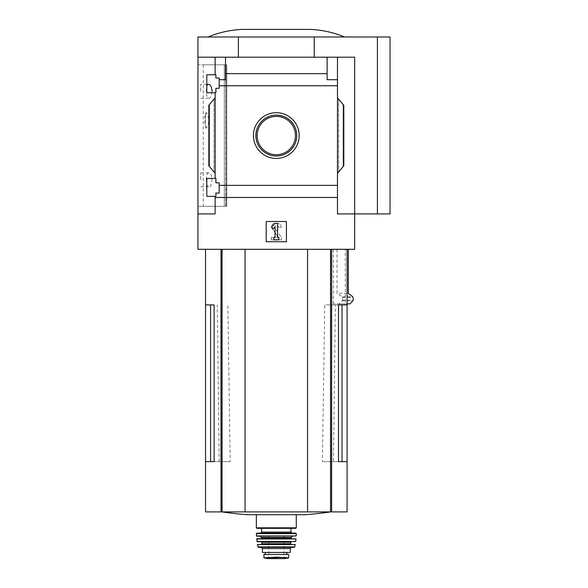 <?xml version="1.0" encoding="UTF-8"?>
<svg xmlns="http://www.w3.org/2000/svg" width="588" height="588" viewBox="0 0 588 588"><rect width="100%" height="100%" fill="white"/><g stroke="black" fill="none" stroke-linecap="round" stroke-linejoin="round"><path stroke-width="0.44" stroke-dasharray="2.94 2.21" d="M206.3 179.796C206.373 175.474 207.196 173.159 208.755 172.843C212.863 172.071 212.878 187.491 208.755 186.749C207.196 186.433 206.373 184.118 206.3 179.796M208.755 84.378C205.543 83.687 205.528 98.946 208.755 98.277C210.577 98.005 211.673 95.682 212.055 91.331M225.755 206.337L203.257 206.337L226.02 206.337L225.755 64.79L203.257 64.79L225.755 64.79L225.755 206.337M205.535 113.749L206.579 112.822L209.401 120.386L206.579 127.963L205.535 127.045L205.535 127.978L205.535 113.749C204.345 118.173 204.345 122.605 205.535 127.045L205.535 113.749M226.02 64.79L226.806 64.79L226.02 64.79L226.02 206.337L226.806 206.337L226.02 206.337L226.02 64.79M206.8 196.348L206.8 178.407L206.8 196.348L206.8 178.407L215.899 178.407L215.899 182.831L219.184 182.831L219.184 193.062L215.899 193.062L215.899 196.348L206.8 196.348M215.899 196.348L215.899 193.062L219.184 193.062L215.899 193.062L215.899 196.348M337.475 173.35L343.796 165.816L337.475 173.35L343.796 165.816L343.796 105.303L343.796 165.816L343.796 105.303L337.475 97.77L337.475 185.374L219.184 185.374L219.184 193.062L219.184 182.831L215.899 182.831L215.899 178.407L206.8 178.407L215.134 178.407L215.134 92.72L215.899 92.72L206.8 92.72L206.8 74.772L206.8 92.72L206.8 74.772L215.899 74.772L215.899 78.057L219.184 78.057L215.899 78.057L219.184 78.057L219.184 88.296L215.899 88.296L215.899 92.72L215.899 88.296L219.184 88.296L219.184 78.057L219.184 79.703L225.498 79.703L225.498 73.654L327.112 73.654L327.112 79.703L337.475 79.703L337.475 85.745L219.184 85.745L219.184 79.703L225.498 79.703L219.184 79.703M219.184 185.374L219.184 182.831L215.899 182.831L215.899 178.407L215.134 178.407L215.134 92.72L206.8 92.72L215.899 92.72L215.899 88.296L219.184 88.296L219.184 85.745M215.899 78.057L215.899 74.772L215.899 78.057M215.899 74.772L206.8 74.772L215.899 74.772M215.134 92.72L215.134 178.407M215.134 74.772L215.134 57.205L215.134 74.772L215.134 57.205L197.95 57.205L197.95 36.985L238.39 36.985L238.39 57.205L197.95 57.205L354.667 57.205L238.39 57.205M276.309 112.69A22.873 22.873 0 0 1 296.117 147A22.873 22.873 0 0 1 256.5 147A22.873 22.873 0 0 1 276.309 112.69M337.475 97.77L338.614 99.129L337.475 97.77L337.475 85.745M215.134 97.77L215.134 173.35L214.003 171.997L215.134 173.35L215.134 97.77L208.821 105.303L208.821 165.816L215.134 173.35M197.95 57.205L197.95 213.922L215.134 213.922L215.134 196.348L215.134 213.922L197.95 213.922L215.134 213.922L215.134 196.348M337.475 79.703L327.112 79.703L337.475 79.703L337.475 57.205L215.134 57.205M225.498 57.205L225.498 73.654M337.475 185.374L337.475 197.465L215.134 197.465M214.12 304.915L205.535 304.915M230.217 461.631L214.12 461.631L230.217 461.631L227.843 304.915M210.585 461.631L205.535 461.631M220.779 304.915L220.779 461.631M322.4 461.631L338.49 461.631L322.4 461.631L324.767 304.915L331.838 304.915L331.838 461.631M347.082 304.915L335.358 304.915L333.433 461.631M219.184 461.631L217.251 304.915M347.082 511.905L205.535 511.905M333.315 303.878L333.315 249.305L331.61 249.305L347.082 249.305L345.303 249.305L345.303 303.878L333.315 303.878L339.041 303.878L342.547 300.784L353.021 300.784M221.007 249.305L205.535 249.305L222.073 249.305L221.007 249.305L221.007 511.905M390.05 213.922L354.667 213.922L354.667 57.205L354.667 249.305L197.95 249.305L197.95 213.922M333.315 249.305L345.303 249.305M331.61 249.305L222.073 249.305L331.61 249.305L331.61 511.905M347.082 303.878L345.303 303.878M337.02 249.305L337.02 293.383L348.309 293.383M342.547 300.784L342.459 296.859L337.02 293.383M327.112 73.654L327.112 57.205M337.475 57.205L337.475 213.922L354.667 213.922L337.475 213.922L354.667 213.922L354.667 57.205L337.475 57.205L337.475 197.465M214.003 171.997L208.821 165.816L214.003 171.997L214.003 99.129L209.526 104.458L214.003 99.129L214.003 171.997M208.821 105.303L208.821 165.816L208.821 105.303L209.526 104.458L208.821 105.303M266.195 221.5L286.415 221.5L286.415 241.719L266.195 241.719L266.195 221.5L266.195 241.719L286.415 241.719L286.415 221.5L266.195 221.5L266.195 241.719L286.415 241.719L286.415 221.5L266.195 221.5M197.95 64.79L197.95 206.337L226.806 206.337L197.95 206.337L197.95 64.79L226.806 64.79L197.95 64.79M314.22 57.205L314.22 36.985L238.39 36.985M377.415 213.922L377.415 36.985L314.22 36.985M390.05 36.985L377.415 36.985M276.309 36.985L208.056 36.985L276.309 36.985M275.044 223.396L271.465 226.975L273.258 228.761L275.044 226.975L275.044 237.302L273.78 237.302L273.78 239.831L278.837 239.831L278.837 237.302L277.573 237.302L277.573 223.396L275.044 223.396M277.793 237.302L271.252 237.302L277.793 237.302L277.999 236.905L272.163 228.57L277.999 236.905L277.793 237.302M274.853 223.396A3.285 3.285 0 0 0 272.163 228.57A3.285 3.285 0 0 1 274.853 223.396L277.573 223.396L274.853 223.396M281.365 227.189A3.793 3.793 0 0 0 277.573 223.396A3.793 3.793 0 0 1 281.365 227.189L278.837 227.696L281.365 227.189M278.837 227.696A1.771 1.771 0 0 0 277.066 225.924L275.823 225.924L277.066 225.924A1.771 1.771 0 0 1 278.837 227.696M275.823 225.924A1.264 1.264 0 0 0 274.787 227.916L281.365 237.302L274.787 227.916A1.264 1.264 0 0 1 275.823 225.924M281.365 239.831L281.365 237.302L281.365 239.831L271.252 239.831L281.365 239.831M271.252 237.302L271.252 239.831L271.252 237.302M242.183 29.4L310.427 29.4M276.309 116.402A19.161 19.161 0 0 1 292.905 145.14A19.161 19.161 0 0 1 259.712 145.14A19.161 19.161 0 0 1 276.309 116.402M276.309 115.123A20.44 20.44 0 0 1 294.007 145.78A20.44 20.44 0 0 1 258.602 145.78A20.44 20.44 0 0 1 276.309 115.123M342.76 297.388L353.197 297.271M353.197 297.388L353.197 300.439M339.041 303.878L350.022 303.878M307.553 249.305L307.553 511.905M245.064 249.305L245.064 511.905M276.309 511.905L221.941 511.905L276.309 511.905M247.291 514.706L305.326 514.706M331.838 304.915L338.49 304.915M347.082 461.631L342.025 461.631M335.358 304.915L324.767 304.915M200.729 91.331L200.729 84.378L200.729 91.331M200.729 179.796L200.729 172.843L200.729 179.796M269.767 557.512L282.85 557.512L276.309 557.137L263.924 557.85L263.924 554.491L288.693 554.491M282.85 557.512L288.693 557.85M286.731 552.47L265.284 552.47L286.797 552.47L286.731 554.491L265.284 554.491L286.731 554.491M262.402 552.47L290.207 552.47M276.309 514.706L296.279 514.706L276.309 514.706M256.846 528.333L295.771 528.333M276.309 528.333L261.645 528.333L276.309 528.333M260.638 533.132L295.764 533.132M256.846 533.132L276.309 533.132M256.655 536.168L295.962 536.168M276.309 536.168L292.486 536.168L276.309 536.168M256.86 538.696L295.757 538.696M257.147 541.732L295.47 541.732M276.309 541.732L291.222 541.732L276.309 541.732M268.723 544.26L291.222 544.26M257.625 544.26L294.985 544.26M258.345 547.288L294.265 547.288M261.138 547.288L291.472 547.288M286.797 554.491L286.797 552.47M256.397 535.925L296.212 535.925M276.309 554.624L268.723 554.624L276.309 554.624M338.614 99.129L338.614 171.997L338.614 99.129M343.083 104.458L343.083 166.661L343.083 104.458M209.526 104.458L209.526 166.661L209.526 104.458M342.459 296.859L352.947 296.859M342.76 300.321L353.197 300.321M222.073 249.305L222.073 511.905M330.537 249.305L330.537 511.905M224.322 64.79L224.322 206.337L224.322 64.79M256.339 527.826L296.279 527.826M261.645 532.125L290.964 532.125M256.339 533.647L296.271 533.647M261.395 537.432L291.222 537.432M261.395 538.189L291.222 538.189M256.611 538.976L296.007 538.976M256.897 541.511L295.72 541.511M261.895 542.232L290.715 542.232M261.895 543.753L290.715 543.753M257.375 544.554L295.235 544.554M257.853 546.891L294.757 546.891M262.402 548.553L290.207 548.553M267.9 558.593L284.717 558.593M276.309 558.262L268.341 558.262L276.309 558.262M203.257 64.79L203.257 206.337M226.806 64.79L226.806 206.337L226.806 64.79M206.8 84.378L200.729 84.378M208.755 98.277L200.729 98.277M208.755 172.843L200.729 172.843M208.755 186.749L200.729 186.749M206.579 112.815L205.535 112.815M206.579 127.978L205.535 127.978M268.723 535.918L268.723 554.624L267.966 558.6L276.309 558.6M283.886 535.918L283.886 554.624L284.651 558.6"/><path stroke-width="0.88" d="M212.055 91.331C211.673 86.973 210.577 84.657 208.755 84.378L206.8 84.378M206.8 196.348L206.8 178.407L215.899 178.407L215.899 182.831L219.184 182.831L219.184 193.062L215.899 193.062L215.899 196.348L206.8 196.348M206.8 92.72L206.8 74.772L215.899 74.772L215.899 78.057L219.184 78.057L219.184 88.296L215.899 88.296L215.899 92.72L206.8 92.72M215.134 92.72L215.134 178.407M215.134 74.772L215.134 57.205L197.95 57.205L197.95 36.985L390.05 36.985L390.05 213.922L377.415 213.922L377.415 36.985M276.309 112.69A22.873 22.873 0 0 1 296.117 147A22.873 22.873 0 0 1 256.5 147A22.873 22.873 0 0 1 276.309 112.69M215.134 196.348L215.134 213.922L197.95 213.922L197.95 249.305L354.667 249.305L354.667 213.922L337.475 213.922L337.475 185.374L219.184 185.374M337.475 185.374L337.475 85.745L219.184 85.745M197.95 213.922L197.95 57.205M337.475 85.745L337.475 79.703L327.112 79.703L327.112 73.654L225.498 73.654L225.498 79.703L219.184 79.703M327.112 73.654L327.112 57.205L215.134 57.205M337.475 197.465L215.134 197.465M210.585 304.915L210.585 461.631L214.12 461.631L214.12 304.915L205.535 304.915L205.535 511.905L347.082 511.905L347.082 461.631L338.49 461.631L342.025 461.631L342.025 304.915M214.12 461.631L205.535 461.631M347.082 249.305L347.082 304.915L338.49 304.915L338.49 461.631M347.082 304.915L347.082 461.631M348.309 249.305L348.309 293.383L352.947 296.859L353.197 300.439L350.022 303.878L347.082 303.878M377.415 213.922L354.667 213.922L354.667 57.205L327.112 57.205M225.498 57.205L225.498 73.654M337.475 57.205L337.475 79.703M215.134 173.35L208.821 165.816L208.821 105.303L215.134 97.77M337.475 97.77L343.796 105.303L343.796 165.816L337.475 173.35M266.195 241.719L266.195 221.5L286.415 221.5L286.415 241.719L266.195 241.719M238.39 57.205L238.39 36.985M314.22 57.205L314.22 36.985M271.465 226.975L275.044 223.396L277.573 223.396L277.573 237.302L278.837 237.302L278.837 239.831L273.78 239.831L273.78 237.302L275.044 237.302L275.044 226.975L273.258 228.761L271.465 226.975M344.553 36.985C333.616 32.472 322.246 29.944 310.427 29.4L242.183 29.4C230.371 29.944 218.993 32.472 208.056 36.985M276.309 115.123A20.44 20.44 0 0 1 294.007 145.78A20.44 20.44 0 0 1 258.602 145.78A20.44 20.44 0 0 1 276.309 115.123M276.309 116.402A19.161 19.161 0 0 1 292.905 145.14A19.161 19.161 0 0 1 259.712 145.14A19.161 19.161 0 0 1 276.309 116.402M245.064 249.305L245.064 511.905M307.553 249.305L307.553 511.905M330.669 511.905A379.15 379.15 0 0 1 305.326 514.706L247.291 514.706A379.15 379.15 0 0 1 221.941 511.905M288.693 554.491L288.693 557.85L288.693 554.491L263.924 554.491L263.924 557.85L276.309 557.137L282.85 557.512L269.767 557.512M288.693 557.85L282.85 557.512M290.207 548.553L290.207 552.47L262.402 552.47L262.402 548.553L261.138 547.288L291.472 547.288L290.207 548.553L262.402 548.553M295.771 528.333L256.846 528.333L256.339 527.826L296.279 527.826L295.771 528.333M276.309 533.132L291.979 533.132L260.638 533.132L261.645 532.125L290.964 532.125L291.979 533.132M256.339 533.647L296.271 533.647L295.764 533.132L256.846 533.132L256.339 533.647L256.655 536.168L296.212 535.925L256.397 535.925M256.611 538.976L296.007 538.976L256.86 538.696L257.147 541.732L295.72 541.511L256.897 541.511M261.395 541.732L261.895 542.232L290.715 542.232L290.715 543.753L291.222 544.26L268.723 544.26M257.375 544.554L295.235 544.554L257.375 544.554L258.345 547.288L294.265 547.288L294.757 546.891L257.853 546.891M286.797 554.491L286.797 552.47M331.61 249.305L331.61 511.905M221.007 249.305L221.007 511.905M222.073 249.305L222.073 511.905M330.537 249.305L330.537 511.905M292.486 536.168L291.222 537.432L261.395 537.432L260.131 536.168M291.222 537.432L291.222 538.189L261.395 538.189L260.888 538.696M290.715 543.753L261.895 543.753L261.395 544.26M286.731 554.491L286.731 552.47M288.693 557.894L284.717 558.593L267.9 558.593L263.924 557.894M205.535 249.305L205.535 304.915M256.339 514.706L256.339 527.826M296.279 514.706L296.279 527.826M261.645 528.333L261.645 532.125M290.964 528.333L290.964 532.125M296.271 533.647L296.212 535.925M261.395 537.432L261.395 538.189M291.222 538.189L291.721 538.696M296.007 538.976L295.72 541.511M290.715 542.232L291.222 541.732M261.895 542.232L261.895 543.753M295.235 544.554L294.757 546.891M265.284 554.491L265.284 552.47M284.717 558.593L284.269 558.262M267.9 558.593L276.309 558.6M268.341 558.262L267.966 558.6"/></g></svg>
